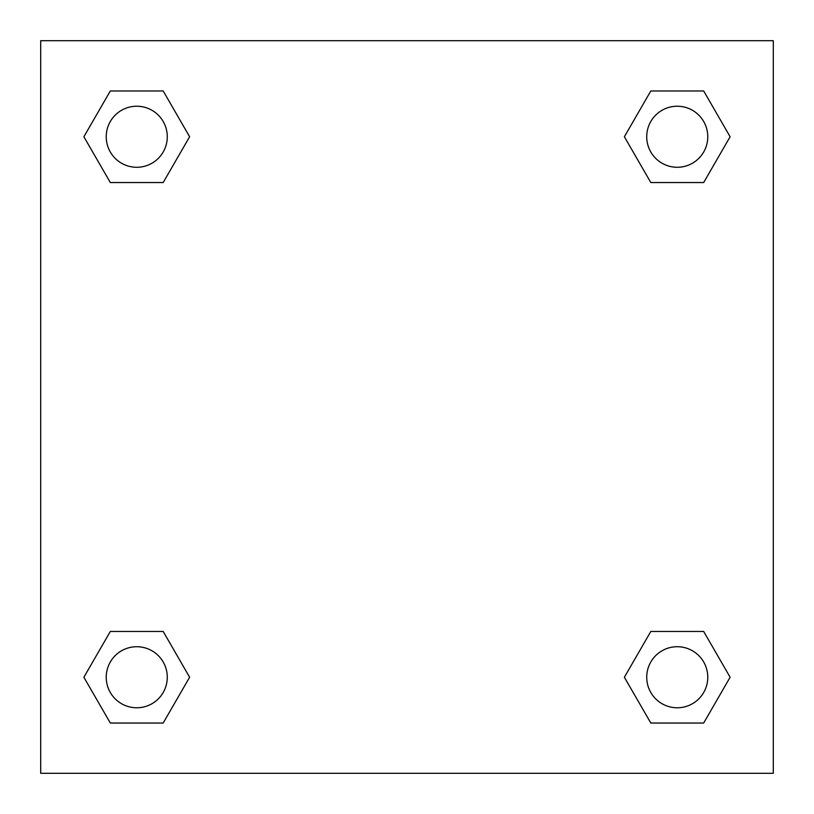 <?xml version="1.0" encoding="UTF-8"?>
<svg xmlns="http://www.w3.org/2000/svg" width="814" height="814" viewBox="0 0 814 814"><rect width="100%" height="100%" fill="white"/><g stroke="black" fill="none" stroke-linecap="round" stroke-linejoin="round"><path stroke-width="1.22" d="M703.683 182.54L650.813 182.54L703.683 182.54L730.117 136.752L703.683 182.54L650.813 182.54L624.379 136.752L650.813 90.965L624.379 136.752M110.317 90.965L163.187 90.965L110.317 90.965L163.187 90.965L189.621 136.752L163.187 182.54L110.317 182.54L163.187 182.54L110.317 182.54L83.883 136.752L110.317 90.965L83.883 136.752M110.317 631.461L163.187 631.461L110.317 631.461L83.883 677.248L110.317 631.461L163.187 631.461L189.621 677.248L163.187 723.036L110.317 723.036L163.187 723.036L110.317 723.036L83.883 677.248M670.248 631.461L650.813 631.461L670.248 631.461L650.813 631.461L624.379 677.248L650.813 631.461L703.683 631.461L650.813 631.461L703.683 631.461L730.117 677.248L703.683 723.036L650.813 723.036L703.683 723.036L650.813 723.036L624.379 677.248M773.3 40.7L40.7 40.7L40.7 773.3L773.3 773.3L773.3 40.7M650.813 90.965L703.683 90.965L650.813 90.965L703.683 90.965L730.117 136.752M707.773 677.248A30.525 30.525 0 0 0 661.986 650.813A30.525 30.525 0 0 0 661.986 703.683A30.525 30.525 0 0 0 707.773 677.248M167.277 677.248A30.525 30.525 0 0 0 121.49 650.813A30.525 30.525 0 0 0 121.49 703.683A30.525 30.525 0 0 0 167.277 677.248M707.773 136.752A30.525 30.525 0 0 0 661.986 110.317A30.525 30.525 0 0 0 661.986 163.187A30.525 30.525 0 0 0 707.773 136.752M167.277 136.752A30.525 30.525 0 0 0 121.49 110.317A30.525 30.525 0 0 0 121.49 163.187A30.525 30.525 0 0 0 167.277 136.752M143.752 631.461L163.187 631.461M670.248 182.54L650.813 182.54M163.187 182.54L143.752 182.54"/></g></svg>

